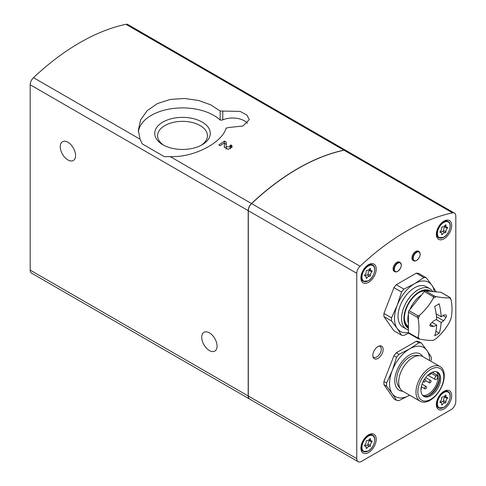<?xml version="1.0" encoding="UTF-8"?>
<svg xmlns="http://www.w3.org/2000/svg" width="486" height="486" viewBox="0 0 486 486"><rect width="100%" height="100%" fill="white"/><g stroke="black" fill="none" stroke-linecap="round" stroke-linejoin="round"><path stroke-width="0.73" d="M454.428 213.087L345.959 150.466A6.67 3.852 120 0 0 344.045 150.229A216.756 125.145 120 0 0 251.596 203.598A6.67 3.852 120 0 0 248.303 210.693L248.303 396.023A6.67 3.852 120 0 0 249.689 399.079L358.152 461.7A6.67 3.852 120 0 0 361.487 461.372L451.093 409.637A6.67 3.852 120 0 0 455.807 401.472L455.807 216.142A6.67 3.852 120 0 0 454.428 213.087A6.67 3.852 120 0 0 452.515 212.85A216.756 125.145 120 0 0 360.065 266.225A6.67 3.852 120 0 0 356.773 273.314L248.303 210.693M379.086 346.014A6.336 3.657 -60 0 1 379.997 346.299A6.336 3.657 -60 0 1 380.951 351.378A6.336 3.657 -60 0 1 376.814 356.949A6.336 3.657 -60 0 1 373.655 357.271M379.997 346.299A6.336 3.657 -60 0 1 380.969 351.378A6.336 3.657 -60 0 1 376.832 356.961A6.336 3.657 -60 0 1 373.661 357.277A6.336 3.657 -60 0 1 372.956 356.627M436.373 403.884A9.337 5.389 120 0 0 438.287 407.584L438.876 407.924A9.337 5.389 -60 0 1 438.876 397.141A9.337 5.389 -60 0 1 448.214 391.752A9.337 5.389 -60 0 1 450.145 396.163M443.548 407.462A9.337 5.389 -60 0 1 438.876 407.924L443.712 407.475C449.52 404.498 452.454 393.46 448.214 391.752L447.624 391.406A9.337 5.389 120 0 0 443.469 391.601M444.016 391.26A10.838 6.257 -60 0 1 451.682 395.683A10.838 6.257 -60 0 1 444.016 408.957A10.838 6.257 -60 0 1 436.355 404.534A10.838 6.257 -60 0 1 444.016 391.26L444.016 391.26M436.373 233.711A9.337 5.389 120 0 0 438.287 237.411L438.876 237.751A9.337 5.389 -60 0 1 438.876 226.968A9.337 5.389 -60 0 1 448.214 221.573A9.337 5.389 -60 0 1 450.145 225.99M443.548 237.283A9.337 5.389 -60 0 1 438.876 237.751L443.712 237.302C449.52 234.325 452.454 223.287 448.214 221.573L447.624 221.233A9.337 5.389 120 0 0 443.469 221.428M444.016 221.087A10.838 6.257 -60 0 1 451.682 225.51A10.838 6.257 -60 0 1 444.016 238.784A10.838 6.257 -60 0 1 436.355 234.361A10.838 6.257 -60 0 1 444.016 221.087L444.016 221.087M360.916 447.448A9.337 5.389 120 0 0 362.835 451.148L363.425 451.488A9.337 5.389 -60 0 1 363.425 440.705A9.337 5.389 -60 0 1 372.762 435.316A9.337 5.389 -60 0 1 374.694 439.727M368.09 451.026A9.337 5.389 -60 0 1 363.425 451.488L368.26 451.038C374.068 448.062 376.996 437.023 372.762 435.316L372.173 434.97A9.337 5.389 120 0 0 368.011 435.164M368.564 434.824A10.838 6.257 -60 0 1 376.225 439.247A10.838 6.257 -60 0 1 368.564 452.521A10.838 6.257 -60 0 1 360.898 448.098A10.838 6.257 -60 0 1 368.564 434.824L368.564 434.824M360.916 277.275A9.337 5.389 120 0 0 362.835 280.975L363.425 281.315A9.337 5.389 -60 0 1 363.425 270.532A9.337 5.389 -60 0 1 372.762 265.137A9.337 5.389 -60 0 1 374.694 269.554M368.09 280.847A9.337 5.389 -60 0 1 363.425 281.315L368.26 280.865C374.068 277.889 376.996 266.85 372.762 265.137L372.173 264.797A9.337 5.389 120 0 0 368.011 264.992M368.564 264.651A10.838 6.257 -60 0 1 376.225 269.074A10.838 6.257 -60 0 1 368.564 282.348A10.838 6.257 -60 0 1 360.898 277.925A10.838 6.257 -60 0 1 368.564 264.651L368.564 264.651M356.773 273.314L356.773 458.644A6.67 3.852 120 0 0 358.152 461.7M437.515 375.32L436.161 376.097A1.999 1.154 120 0 0 434.855 377.859A1.999 1.154 120 0 0 435.164 379.463A1.999 1.154 120 0 0 436.161 379.366L437.509 378.588A13.924 8.037 120 0 0 437.515 375.32L432.212 372.258M436.373 371.723A13.924 8.037 -60 0 1 436.95 383.108A13.924 8.037 -60 0 1 428.245 394.201A13.924 8.037 -60 0 1 422.686 395.422M409.625 395.185A28.346 16.366 -60 0 1 409.589 395.209A28.346 16.366 -60 0 1 392.232 393.654L396.6 400.403L393.933 398.866L383.928 384.633A31.681 18.292 -60 0 1 383.928 381.498L393.933 355.716A31.681 18.292 -60 0 1 396.284 352.787L398.951 354.33A31.681 18.292 -60 0 0 396.6 357.253L392.232 370.514A28.346 16.366 -60 0 1 409.589 348.918L398.951 354.33M409.589 395.209L398.951 400.616A31.681 18.292 -60 0 1 396.6 400.403M431.313 360.357A31.681 18.292 -60 0 0 431.313 357.216L426.951 350.473A28.346 16.366 -60 0 0 409.589 348.918L418.956 342.776A31.681 18.292 -60 0 1 421.307 342.988L418.646 341.445A31.681 18.292 -60 0 0 416.295 341.239L396.284 352.787M429.636 360.533A28.346 16.366 -60 0 0 426.951 350.473L421.307 342.988M396.6 357.253L393.933 355.716M418.956 342.776L416.295 341.239M408.592 333.177L403.902 335.407A31.681 18.292 -60 0 1 401.551 335.194L393.933 330.796L383.928 316.562A31.681 18.292 -60 0 1 383.928 313.427L393.933 287.645A31.681 18.292 -60 0 1 396.284 284.723L403.902 289.115A31.681 18.292 -60 0 0 401.551 292.043L393.933 287.645M416.295 273.168A31.681 18.292 -60 0 1 418.646 273.381L426.265 277.773A31.681 18.292 -60 0 0 423.907 277.567L416.295 273.168L396.284 284.723M408.422 332.424A28.346 16.366 -60 0 1 397.183 328.445L401.551 335.194M401.551 292.043L397.183 305.305A28.346 16.366 -60 0 1 414.546 283.709L403.902 289.115M423.907 277.567L414.546 283.709A28.346 16.366 -60 0 1 431.902 285.258L426.265 277.773M436.264 292.007L431.902 285.258A28.346 16.366 -60 0 1 434.32 291.691M377.993 358.407A7.284 4.204 -60 0 1 373.181 357.362A7.284 4.204 -60 0 1 374.354 350.357A7.284 4.204 -60 0 1 379.833 345.838A7.284 4.204 -60 0 1 383.059 350.613A7.284 4.204 -60 0 1 377.993 358.407M398.04 271.103A5.243 3.031 -60 0 1 397.584 271.395A5.243 3.031 -60 0 1 395.13 271.741L394.359 271.401A5.334 3.08 -60 0 1 394.189 265.149A5.334 3.08 -60 0 1 399.686 262.173L400.367 262.671A5.243 3.031 -60 0 1 401.266 265.508M416.903 260.21A5.243 3.031 -60 0 1 416.447 260.502A5.243 3.031 -60 0 1 413.993 260.848L413.222 260.508A5.334 3.08 -60 0 1 413.051 254.263A5.334 3.08 -60 0 1 418.549 251.286L419.23 251.778A5.243 3.031 -60 0 1 420.129 254.621M391.546 320.96L397.183 328.445A28.346 16.366 -60 0 1 397.183 305.305L391.546 317.826A31.681 18.292 -60 0 0 391.546 320.96L383.928 316.562M391.546 317.826L383.928 313.427M408.422 328.348A21.676 12.515 -60 0 1 408.878 302.541A21.676 12.515 -60 0 1 430.961 291.387M408.422 327.564A21.007 12.132 -60 0 1 404.401 318.154A21.007 12.132 -60 0 1 419.26 292.42A21.007 12.132 -60 0 1 429.551 291.266M408.422 329.927A23.34 13.474 -60 0 1 406.411 329.113A23.34 13.474 -60 0 1 406.411 302.158A23.34 13.474 -60 0 1 429.752 288.678A23.34 13.474 -60 0 1 432.662 291.539M406.411 329.113L402.87 327.066A23.34 13.474 -60 0 1 402.87 300.117A23.34 13.474 -60 0 1 426.216 286.637L429.752 288.678M430.815 399.292A18.34 10.589 -60 0 1 419.582 383.314A18.34 10.589 -60 0 1 442.041 370.344A18.34 10.589 -60 0 1 430.815 399.292M430.815 395.683A13.924 8.037 -60 0 1 423.853 396.376A13.924 8.037 -60 0 1 423.853 380.295A13.924 8.037 -60 0 1 437.777 372.258A13.924 8.037 -60 0 1 439.909 383.411A13.924 8.037 -60 0 1 430.815 395.683M430.134 400.257A20.011 11.555 -60 0 1 420.129 401.248A20.011 11.555 -60 0 1 420.129 378.144A20.011 11.555 -60 0 1 440.134 366.596A20.011 11.555 -60 0 1 443.202 382.628A20.011 11.555 -60 0 1 430.134 400.257M420.129 401.248L402.815 391.254A20.011 11.555 -60 0 1 400.616 389.237A20.011 11.555 -60 0 1 402.815 368.151A20.011 11.555 -60 0 1 419.977 355.703A20.011 11.555 -60 0 1 422.826 356.603L440.134 366.596M402.724 391.2A20.965 12.107 -60 0 1 401.199 391.017A20.965 12.107 -60 0 1 399.109 366.013A20.965 12.107 -60 0 1 421.812 355.315A20.965 12.107 -60 0 1 422.729 356.548M386.595 383.035A31.681 18.292 -60 0 0 386.595 386.17L392.232 393.654A28.346 16.366 -60 0 1 392.232 370.514L386.595 383.035L383.928 381.498M386.595 386.17L383.928 384.633M437.224 371.984A13.924 8.037 -60 0 1 438.694 383.284A13.924 8.037 -60 0 1 429.752 395.069A13.924 8.037 -60 0 1 423.342 396.029M439.502 376.516A15.923 9.191 -60 0 1 428.403 395.744M423.762 381.334A1.337 0.772 120 0 0 424.041 381.947A1.337 0.772 120 0 0 425.372 381.176A1.337 0.772 120 0 0 425.372 379.633A1.337 0.772 120 0 0 424.345 379.991A1.337 0.772 120 0 0 423.762 381.334M420.979 389.499A1.337 0.772 120 0 0 421.143 387.755M424.667 388.229A1.337 0.772 120 0 0 424.94 388.836A1.337 0.772 120 0 0 426.277 388.071A1.337 0.772 120 0 0 426.277 386.528A1.337 0.772 120 0 0 425.25 386.886A1.337 0.772 120 0 0 424.667 388.229M429.199 382.269A1.337 0.772 120 0 0 429.478 382.883A1.337 0.772 120 0 0 430.809 382.111A1.337 0.772 120 0 0 430.809 380.574A1.337 0.772 120 0 0 429.782 380.933A1.337 0.772 120 0 0 429.199 382.269M429.205 374.032A1.337 0.772 120 0 0 429.199 374.117A1.337 0.772 120 0 0 429.478 374.724A1.337 0.772 120 0 0 430.596 374.263A1.337 0.772 120 0 0 431.064 372.805M371.851 271.862A2.88 1.665 120 0 0 370.49 275.355A0.723 0.419 120 0 1 370.241 276.072A0.723 0.419 120 0 1 369.688 276.37A2.88 1.665 -60 0 0 366.973 277.931A0.723 0.419 120 0 1 366.31 278.253A0.723 0.419 120 0 1 366.165 277.87A2.88 1.665 120 0 0 365.606 276.042A2.88 1.665 120 0 0 364.81 275.933A0.723 0.419 120 0 1 364.652 275.902A0.723 0.419 120 0 1 364.798 274.863A2.88 1.665 120 0 0 366.165 271.364A0.723 0.419 120 0 1 366.408 270.647A0.723 0.419 120 0 1 366.966 270.356A2.88 1.665 120 0 0 369.676 268.794A0.723 0.419 120 0 1 370.344 268.466A0.723 0.419 120 0 1 370.49 268.855A2.88 1.665 120 0 0 371.043 270.684A2.88 1.665 120 0 0 371.845 270.793A0.723 0.419 120 0 1 371.997 270.824A0.723 0.419 120 0 1 371.851 271.862L369.494 270.502A2.88 1.665 120 0 0 368.133 273.995L370.49 275.355M368.133 273.995A0.723 0.419 120 0 1 367.884 274.712A0.723 0.419 120 0 1 367.331 275.009L369.688 276.37M367.331 275.009A2.88 1.665 120 0 0 365.205 275.805M366.201 277.482L366.973 277.931M369.937 268.533L370.49 268.855M369.494 270.502A0.723 0.419 120 0 0 369.773 269.949M371.851 442.035A2.88 1.665 120 0 0 370.49 445.528A0.723 0.419 120 0 1 370.241 446.251A0.723 0.419 120 0 1 369.688 446.543A2.88 1.665 -60 0 0 366.973 448.104A0.723 0.419 120 0 1 366.31 448.426A0.723 0.419 120 0 1 366.165 448.043A2.88 1.665 120 0 0 365.606 446.215A2.88 1.665 120 0 0 364.81 446.105A0.723 0.419 120 0 1 364.652 446.075A0.723 0.419 120 0 1 364.798 445.036A2.88 1.665 120 0 0 366.165 441.537A0.723 0.419 120 0 1 366.408 440.82A0.723 0.419 120 0 1 366.966 440.529A2.88 1.665 120 0 0 369.676 438.967A0.723 0.419 120 0 1 370.344 438.645A0.723 0.419 120 0 1 370.49 439.028A2.88 1.665 120 0 0 371.043 440.857A2.88 1.665 120 0 0 371.845 440.966A0.723 0.419 120 0 1 371.997 440.996A0.723 0.419 120 0 1 371.851 442.035L369.494 440.674A2.88 1.665 120 0 0 368.133 444.168L370.49 445.528M368.133 444.168A0.723 0.419 120 0 1 367.884 444.884A0.723 0.419 120 0 1 367.331 445.182L369.688 446.543M367.331 445.182A2.88 1.665 120 0 0 365.205 445.984M366.201 447.655L366.973 448.104M369.937 438.706L370.49 439.028M369.494 440.674A0.723 0.419 120 0 0 369.773 440.122M447.308 228.299A2.88 1.665 120 0 0 445.948 231.792A0.723 0.419 120 0 1 445.698 232.508A0.723 0.419 120 0 1 445.146 232.806A2.88 1.665 -60 0 0 442.43 234.367A0.723 0.419 120 0 1 441.762 234.689A0.723 0.419 120 0 1 441.616 234.307A2.88 1.665 120 0 0 441.063 232.478A2.88 1.665 120 0 0 440.267 232.369A0.723 0.419 120 0 1 440.109 232.338A0.723 0.419 120 0 1 440.255 231.3A2.88 1.665 120 0 0 441.616 227.8A0.723 0.419 120 0 1 441.865 227.084A0.723 0.419 120 0 1 442.418 226.792A2.88 1.665 120 0 0 445.133 225.231A0.723 0.419 120 0 1 445.802 224.909A0.723 0.419 120 0 1 445.948 225.291A2.88 1.665 120 0 0 446.5 227.12A2.88 1.665 120 0 0 447.296 227.229A0.723 0.419 120 0 1 447.454 227.26A0.723 0.419 120 0 1 447.308 228.299L444.951 226.938A2.88 1.665 120 0 0 443.59 230.431L445.948 231.792M443.59 230.431A0.723 0.419 120 0 1 443.341 231.148A0.723 0.419 120 0 1 442.782 231.445L445.146 232.806M442.782 231.445A2.88 1.665 120 0 0 440.656 232.247M441.659 233.918L442.43 234.367M445.395 224.969L445.948 225.291M444.951 226.938A0.723 0.419 120 0 0 445.231 226.385M447.308 398.471A2.88 1.665 120 0 0 445.948 401.965A0.723 0.419 120 0 1 445.698 402.687A0.723 0.419 120 0 1 445.146 402.979A2.88 1.665 -60 0 0 442.43 404.54A0.723 0.419 120 0 1 441.762 404.862A0.723 0.419 120 0 1 441.616 404.48A2.88 1.665 120 0 0 441.063 402.651A2.88 1.665 120 0 0 440.267 402.542A0.723 0.419 120 0 1 440.109 402.511A0.723 0.419 120 0 1 440.255 401.472A2.88 1.665 120 0 0 441.616 397.973A0.723 0.419 120 0 1 441.865 397.256A0.723 0.419 120 0 1 442.418 396.965A2.88 1.665 120 0 0 445.133 395.404A0.723 0.419 120 0 1 445.802 395.082A0.723 0.419 120 0 1 445.948 395.464A2.88 1.665 120 0 0 446.5 397.293A2.88 1.665 120 0 0 447.296 397.402A0.723 0.419 120 0 1 447.454 397.433A0.723 0.419 120 0 1 447.308 398.471L444.951 397.111A2.88 1.665 120 0 0 443.59 400.604L445.948 401.965M443.59 400.604A0.723 0.419 120 0 1 443.341 401.321A0.723 0.419 120 0 1 442.782 401.618L445.146 402.979M442.782 401.618A2.88 1.665 120 0 0 440.656 402.42M441.659 404.091L442.43 404.54M445.395 395.142L445.948 395.464M444.951 397.111A0.723 0.419 120 0 0 445.231 396.558M408.422 326.422A20.011 11.555 -60 0 1 404.407 317.735M418.902 292.633A20.011 11.555 -60 0 1 425.305 290.914M297.76 168.709A216.586 125.048 120 0 0 251.687 203.482A6.834 3.949 120 0 0 250.011 205.523M345.898 150.429A6.67 3.852 120 0 0 345.844 150.393A6.67 3.852 120 0 0 343.93 150.156A216.756 125.145 120 0 0 251.481 203.531A6.67 3.852 120 0 0 248.188 210.626L248.188 395.956A6.67 3.852 120 0 0 249.567 399.012A6.67 3.852 120 0 0 249.628 399.042M163.94 145.338A24.926 14.392 180 0 1 157.592 135.746A24.926 14.392 180 0 1 172.98 122.448A24.926 14.392 180 0 1 200.141 125.57A24.926 14.392 180 0 1 207.443 135.746A24.926 14.392 180 0 1 201.101 145.338M231.834 147.732A4.003 2.308 0 0 0 231.093 147.137L230.394 147.537M226.13 146.954L226.13 148.74A2.132 1.233 0 0 0 226.13 148.771A2.132 1.233 0 0 0 226.221 149.123M230.394 148.825A2.132 1.233 0 0 0 230.394 148.771L230.394 146.681L226.13 146.924L226.312 142.112L224.489 141.061L224.423 143.364M226.227 144.33L224.489 143.321M231.093 147.137L231.093 144.871L232.259 146.584L228.28 149.342L224.259 147.039L224.423 142.756L224.313 147.446M202.164 122.071A27.781 16.038 180 0 1 202.164 144.755A27.781 16.038 180 0 1 162.871 144.755A27.781 16.038 180 0 1 162.871 122.071A27.781 16.038 180 0 1 202.164 122.071M226.081 128.152L228.876 127.484L243.03 125.989L249.294 119.544L246.833 115.006L240.145 111.409L220.158 111.027L210.778 104.842L198.434 100.444L184.431 98.464L170.185 99.442L157.294 103.615L147.076 110.729L140.569 120.006L138.346 130.321L140.071 139.209L142.246 143.911L164.335 156.662L170.246 156.632C194.279 157.592 222.357 142.477 226.081 128.152M247.502 123.28A16.676 9.629 0 0 0 222.776 119.86L222.776 110.972M138.401 131.998A44.183 25.509 180 0 1 171.686 108.682A44.183 25.509 180 0 1 220.158 120.054L220.158 111.027M220.158 120.054A3.335 1.926 0 0 0 222.776 119.86M231.093 144.871A216.756 125.145 -60 0 0 229.775 145.764L230.394 146.681M224.423 142.756A216.756 125.145 120 0 0 220.152 145.739L218.834 144.974A216.756 125.145 -60 0 1 224.489 141.061M67.919 159.961A10.838 6.257 -120 0 0 73.337 160.495A10.838 6.257 -120 0 0 73.337 147.981A10.838 6.257 -120 0 0 62.5 141.724A10.838 6.257 -120 0 0 60.841 150.411A10.838 6.257 -120 0 0 67.919 159.961M209.399 350.552A10.838 6.257 -120 0 0 214.818 351.092A10.838 6.257 -120 0 0 214.818 338.578A10.838 6.257 -120 0 0 203.98 332.321A10.838 6.257 -120 0 0 202.316 341.002A10.838 6.257 -120 0 0 209.399 350.552M345.844 150.393L127.848 24.537A6.67 3.852 120 0 0 125.935 24.3A216.756 125.145 120 0 0 33.485 77.675A6.67 3.852 120 0 0 30.193 84.771L30.193 270.101A6.67 3.852 120 0 0 31.572 273.15L249.567 399.012M441.252 292.517A1.665 0.96 120 0 0 441.069 292.347A1.665 0.96 120 0 0 440.82 292.268L425.505 290.901A1.665 0.96 120 0 0 424.327 291.582L409.012 310.639A1.665 0.96 120 0 0 408.422 312.158L408.422 332.576A1.665 0.96 120 0 0 408.769 333.341L418.306 338.778C417.353 338.396 417.158 338.116 417.717 337.94L418.191 336.944A51.668 29.828 60 0 0 418.95 331.033A51.668 29.828 60 0 0 418.191 319.065L417.717 317.522C417.152 316.672 417.346 316.167 418.306 316.003L419.734 315.092A51.668 40.751 144.9 0 0 433.141 298.41L433.621 296.946C433.427 296.15 433.822 295.925 434.8 296.266L436.228 296.63A51.668 10.917 -158.8 0 0 449.635 297.827L450.085 297.554L441.069 292.347M408.422 323.676A20.011 11.555 -60 0 1 408.422 314.248M409.947 309.479A20.011 11.555 -60 0 1 421.526 295.069M450.097 297.566L451.178 300.02A51.668 29.828 -120 0 1 451.178 317.899L449.635 321.872A51.668 40.751 -35.1 0 1 436.228 338.554L433.536 340.255M433.621 340.145L433.141 340.334A51.668 10.917 21.2 0 1 419.734 339.137L418.306 338.778M436.155 313.883L441.167 316.781A56.601 32.677 60 0 0 439.162 303.78A53.752 31.037 0 0 1 434.684 306.362A56.601 32.677 -120 0 1 436.689 319.363A56.583 32.665 -0 0 1 433.731 320.79A56.327 43.983 -32.1 0 1 430.663 323.791C429.697 324.982 429.697 325.784 430.663 326.197L430.335 326.088M441.167 316.781A56.583 32.665 0 0 0 443.633 315.074A56.327 13.444 20 0 0 445.966 314.958C446.634 315.201 446.634 316.003 445.966 317.364A56.327 43.983 147.9 0 1 443.633 320.79A56.583 32.665 180 0 1 441.167 322.497A56.601 32.677 60 0 1 439.162 333.183A53.752 31.037 180 0 1 434.684 335.771A56.601 32.677 -120 0 0 436.689 325.085A56.583 32.665 180 0 1 433.731 326.507A56.327 13.444 -160 0 1 430.663 326.197L430.104 325.875M436.483 316.659L443.633 320.79M430.165 324.448L433.731 326.507M432.097 322.437L436.689 325.085M435.906 331.3L439.162 333.183M436.185 319.618L441.167 322.497M452.515 212.85L344.045 150.229M360.065 266.225L251.596 203.598M356.773 458.644L248.303 396.023M400.616 389.237L398.435 386.2A18.419 10.631 -60 0 1 400.464 366.79A18.419 10.631 -60 0 1 416.259 355.333L419.977 355.703M436.161 376.097L431.082 373.163M368.327 280.714A9.003 5.2 -60 0 1 362.811 272.871A9.003 5.2 -60 0 1 373.837 266.504A9.003 5.2 -60 0 1 368.327 280.714M368.327 450.887A9.003 5.2 -60 0 1 362.811 443.044A9.003 5.2 -60 0 1 373.837 436.677A9.003 5.2 -60 0 1 368.327 450.887M443.785 237.15A9.003 5.2 -60 0 1 438.269 229.307A9.003 5.2 -60 0 1 449.295 222.94A9.003 5.2 -60 0 1 443.785 237.15M443.785 407.323A9.003 5.2 -60 0 1 438.269 399.48A9.003 5.2 -60 0 1 449.295 393.113A9.003 5.2 -60 0 1 443.785 407.323M416.666 260.356A4.915 2.837 -60 0 1 413.659 256.079A4.915 2.837 -60 0 1 419.673 252.605A4.915 2.837 -60 0 1 416.666 260.356M413.993 260.848A5.243 3.031 -60 0 1 413.829 254.707A5.243 3.031 -60 0 1 419.23 251.778C421.052 254.354 420.171 257.264 416.593 260.508C415.044 261.091 414.175 261.207 413.993 260.848M397.803 271.249A4.915 2.837 -60 0 1 394.79 266.966A4.915 2.837 -60 0 1 400.81 263.491A4.915 2.837 -60 0 1 397.803 271.249M395.13 271.741A5.243 3.031 -60 0 1 394.966 265.599A5.243 3.031 -60 0 1 400.367 262.671C402.183 265.247 401.308 268.157 397.73 271.401C396.175 271.984 395.312 272.093 395.13 271.741M343.93 150.156L125.935 24.3M248.188 395.956L30.193 270.101M248.188 210.626L30.193 84.771M251.481 203.531L170.246 156.632M140.071 139.209L33.485 77.675M417.717 337.94L408.422 332.576M417.717 317.522L408.422 312.158M418.306 316.003L409.012 310.639M433.621 296.946L424.327 291.582M434.8 296.266L425.505 290.901M450.115 297.639L440.82 292.268M451.178 317.899A25.77 14.878 -60 0 1 449.635 321.872M436.228 338.554A25.77 14.878 -60 0 1 433.141 340.334M419.734 339.137A25.77 14.878 -60 0 1 418.191 336.944M418.191 319.065A25.77 14.878 -60 0 1 419.734 315.092M433.141 298.41A25.77 14.878 -60 0 1 436.228 296.63M449.635 297.827A25.77 14.878 -60 0 1 451.178 300.02M442.91 315.596L445.966 317.364M435.164 379.463L427.814 375.222M425.372 379.633L424.551 379.159M424.041 381.947L423.215 381.467M426.277 386.528L422.079 384.104M424.94 388.836L421.326 386.753M430.809 380.574L425.663 377.598M429.478 382.883L425.596 380.641M429.478 374.724L428.81 374.342M364.518 275.416L365.606 276.042M369.093 269.554L371.043 270.684M364.518 445.589L365.606 446.215M369.093 439.727L371.043 440.857M439.976 231.852L441.063 232.478M444.544 225.99L446.5 227.12M439.976 402.025L441.063 402.651M444.544 396.163L446.5 397.293M226.13 148.771L226.13 146.924"/></g></svg>
